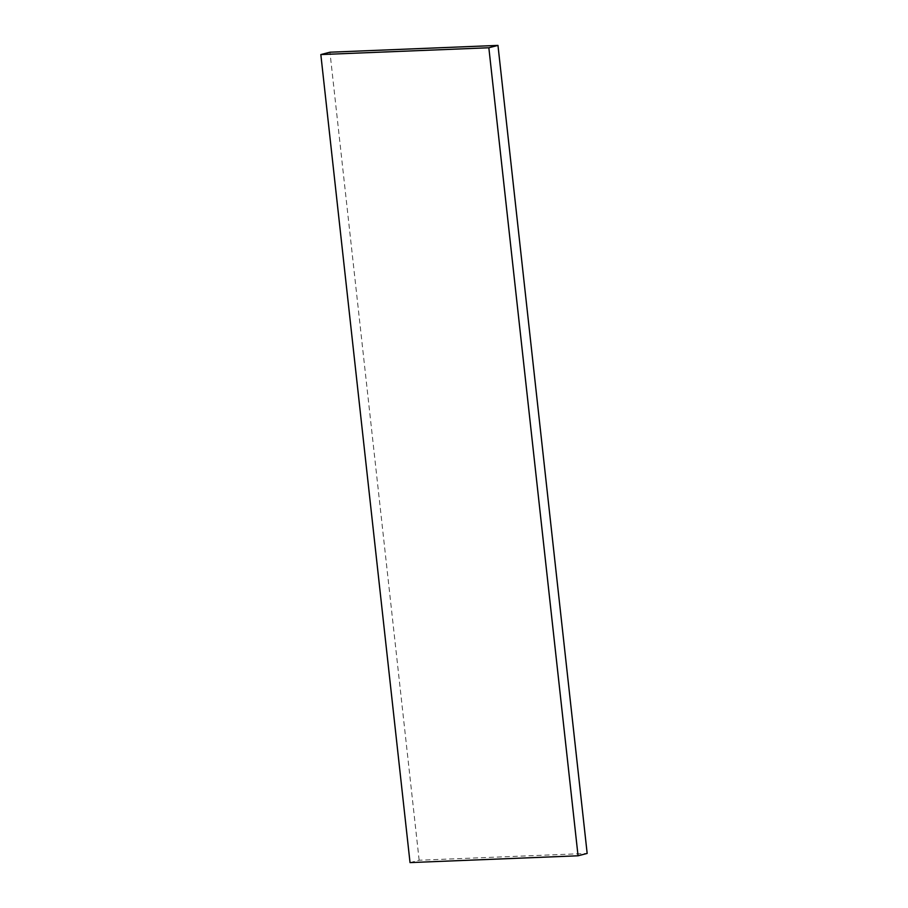<?xml version="1.0" encoding="UTF-8"?>
<svg xmlns="http://www.w3.org/2000/svg" width="908" height="908" viewBox="0 0 908 908"><rect width="100%" height="100%" fill="white"/><g stroke="black" fill="none" stroke-linecap="round" stroke-linejoin="round"><path stroke-width="0.68" stroke-dasharray="4.54 3.41" d="M410.03 862.6L419.156 860.239L587.17 853.429M419.156 860.239L329.945 52.21"/><path stroke-width="1.36" d="M320.83 54.571L410.03 862.6L578.056 855.79L587.17 853.429L497.97 45.4L329.945 52.21L320.83 54.571L488.844 47.761L497.97 45.4M488.844 47.761L578.056 855.79"/></g></svg>
